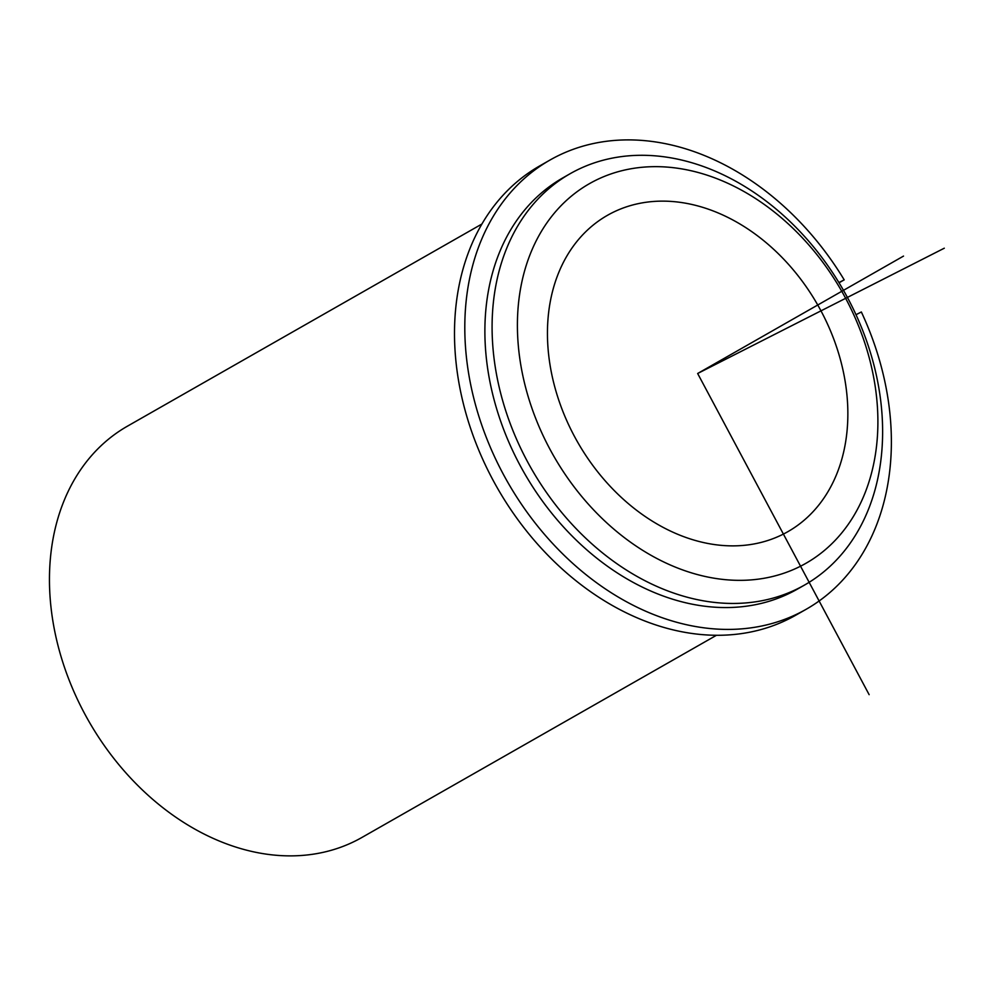 <?xml version="1.0" encoding="UTF-8"?>
<svg xmlns="http://www.w3.org/2000/svg" width="994" height="994" viewBox="0 0 994 994"><rect width="100%" height="100%" fill="white"/><g stroke="black" fill="none" stroke-linecap="round" stroke-linejoin="round"><path stroke-width="1.49" d="M681.524 202.54A182.088 138.253 -119.7 0 1 837.37 349.391A182.088 138.253 -119.7 0 1 787.857 531.678A182.088 138.253 -119.7 0 1 713.767 544.463A182.088 138.253 -119.7 0 1 557.932 397.6A182.088 138.253 -119.7 0 1 607.446 215.325A182.088 138.253 -119.7 0 1 681.524 202.54M804.618 585.006L797.412 589.107A236.721 179.74 -119.7 0 1 701.105 605.731A236.721 179.74 -119.7 0 1 498.516 414.809A236.721 179.74 -119.7 0 1 562.877 177.851L570.084 173.739A236.721 179.74 -119.7 0 1 666.402 157.127A236.721 179.74 -119.7 0 1 868.992 348.037A236.721 179.74 -119.7 0 1 804.618 585.006A236.721 179.74 -119.7 0 1 708.312 601.618A236.721 179.74 -119.7 0 1 505.722 410.708A236.721 179.74 -119.7 0 1 570.084 173.739M678.306 168.346A218.506 165.911 -119.7 0 1 876.857 399.911A218.506 165.911 -119.7 0 1 716.997 578.657A218.506 165.911 -119.7 0 1 518.446 347.092A218.506 165.911 -119.7 0 1 678.306 168.346M716.45 635.29L361.99 837.42A236.721 179.74 -119.7 0 1 265.671 854.045A236.721 179.74 -119.7 0 1 63.082 663.122A236.721 179.74 -119.7 0 1 127.456 426.165L481.916 224.023M839.048 282.793L844.204 279.861A258.577 196.327 60.3 0 0 550.005 160.034A258.577 196.327 60.3 0 0 507.549 481.904A258.577 196.327 60.3 0 0 806.184 609.272A258.577 196.327 60.3 0 0 861.351 311.979L855.996 314.7M550.005 160.034L539.705 165.911A258.577 196.327 60.3 0 0 497.248 487.781A258.577 196.327 60.3 0 0 795.883 615.137L806.184 609.272M844.204 279.861L838.899 282.557M944.3 248.202L697.651 373.495L869.141 694.669M697.651 373.495L903.521 256.092"/></g></svg>
